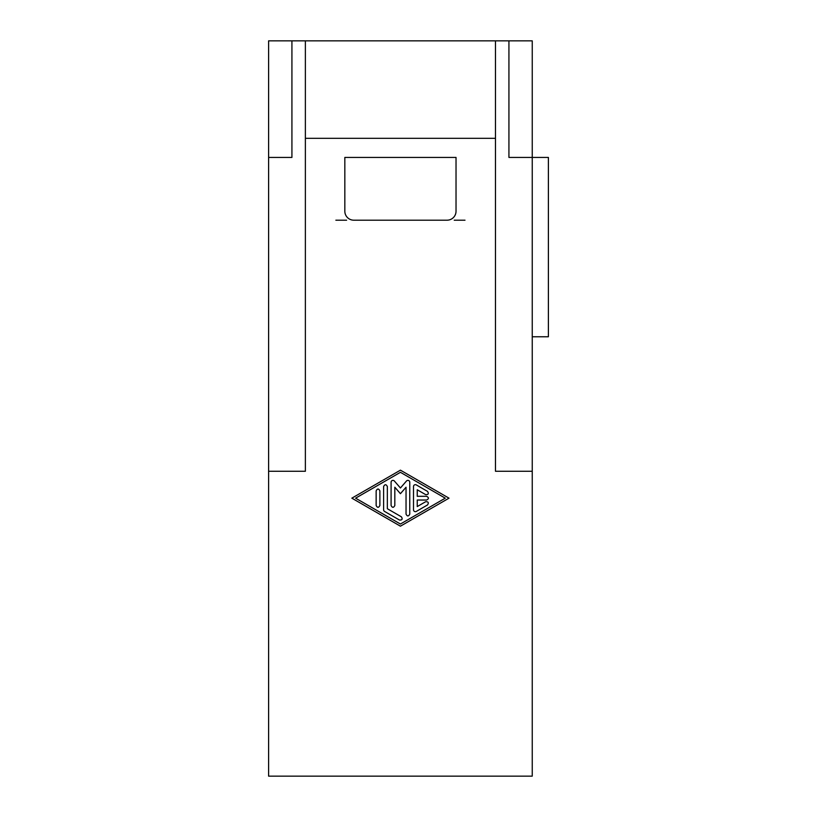 <?xml version="1.0" encoding="UTF-8"?>
<svg xmlns="http://www.w3.org/2000/svg" width="817" height="817" viewBox="0 0 817 817"><rect width="100%" height="100%" fill="white"/><g stroke="black" fill="none" stroke-linecap="round" stroke-linejoin="round"><path stroke-width="1.23" d="M305.374 138.318L305.374 471.266L268.609 471.266L268.609 776.15L532.245 776.15L532.245 40.85L495.48 40.85L495.48 138.318L305.374 138.318L305.374 40.85L495.48 40.85M456.029 157.426L456.029 211.225A8.967 8.967 0 0 1 447.062 220.192L353.802 220.192A8.967 8.967 0 0 1 344.835 211.225L344.835 157.426L456.029 157.426M508.93 40.85L508.93 157.426L548.391 157.426L548.391 336.767L532.245 336.767M291.924 40.85L268.609 40.85L268.609 157.426L291.924 157.426L291.924 40.85L305.374 40.85M464.996 220.192L454.232 220.192L464.996 220.192M346.622 220.192L335.869 220.192L346.622 220.192M495.48 138.318L495.48 471.266L532.245 471.266M400.432 526.179L351.851 498.166L400.432 470.163L449.003 498.166L400.432 526.179M268.609 471.266L268.609 157.426M400.432 472.318L355.599 498.166L400.432 524.024L445.265 498.166L400.432 472.318M384.552 511.422A1.869 1.869 0 0 1 383.612 509.798L383.612 486.544C384.858 484.134 386.104 484.134 387.35 486.544L387.35 508.725L401.361 516.804C402.832 519.081 402.209 520.163 399.493 520.041L384.552 511.422L399.493 520.041M406.039 514.107L406.039 487.228L400.432 493.682L394.825 487.228L394.825 505.488C393.58 507.898 392.334 507.898 391.088 505.488L391.088 482.234A1.869 1.869 0 0 1 394.366 481.009L400.432 487.984L406.488 481.009A1.869 1.869 0 0 1 409.766 482.234L409.766 514.107C408.531 516.518 407.285 516.518 406.039 514.107M427.516 491.385C428.986 493.672 428.363 494.745 425.647 494.622L417.242 489.771L417.242 496.307L426.586 496.307C428.996 497.553 428.996 498.789 426.586 500.035L417.242 500.035L417.242 506.571L425.647 501.72C428.363 501.597 428.986 502.669 427.516 504.957L416.313 511.422A1.869 1.869 0 0 1 413.504 509.798L413.504 486.544A1.869 1.869 0 0 1 416.313 484.92L427.516 491.385L416.313 484.92A1.869 1.869 0 0 0 413.504 486.544M379.885 490.854L379.885 505.488C378.639 507.898 377.393 507.898 376.147 505.488L376.147 490.854C377.393 488.443 378.639 488.443 379.885 490.854M409.766 482.234A1.869 1.869 0 0 0 406.488 481.009"/></g></svg>

